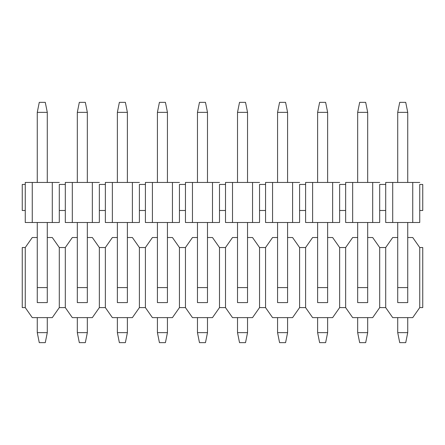 <?xml version="1.0" encoding="UTF-8"?>
<svg xmlns="http://www.w3.org/2000/svg" width="445" height="445" viewBox="0 0 445 445"><rect width="100%" height="100%" fill="white"/><g stroke="black" fill="none" stroke-linecap="round" stroke-linejoin="round"><path stroke-width="0.67" d="M419.746 184.453L422.75 184.453L419.746 184.453L419.746 210.485L422.75 210.485L422.75 184.453L422.75 210.485L419.746 210.485L419.746 184.453M419.746 182.45L412.738 182.45L412.738 222.5L419.746 222.5L419.746 210.485L419.746 222.5L412.738 222.5L412.738 182.45L419.746 182.45M385.704 182.45L412.738 182.45L392.713 182.45L392.713 222.5L412.738 222.5L385.704 222.5L385.704 212.488L385.704 222.5L392.713 222.5L392.713 182.45L385.704 182.45L385.704 184.453L385.704 182.45M385.704 184.453L385.704 212.488L385.704 184.453L379.696 184.453L385.704 184.453M379.696 184.453L379.696 210.485L385.704 210.485L379.696 210.485L379.696 184.453M379.696 182.45L372.688 182.45L372.688 222.5L379.696 222.5L379.696 210.485L379.696 222.5L372.688 222.5L372.688 182.45L379.696 182.45M345.654 182.45L372.688 182.45L352.663 182.45L352.663 222.5L372.688 222.5L345.654 222.5L345.654 212.488L345.654 222.5L352.663 222.5L352.663 182.45L345.654 182.45L345.654 184.453L345.654 182.45M345.654 184.453L345.654 212.488L345.654 184.453L339.646 184.453L345.654 184.453M339.646 184.453L339.646 210.485L345.654 210.485L339.646 210.485L339.646 184.453M339.646 182.45L332.637 182.45L332.637 222.5L339.646 222.5L339.646 210.485L339.646 222.5L332.637 222.5L332.637 182.45L339.646 182.45M305.604 182.45L332.637 182.45L312.613 182.45L312.613 222.5L332.637 222.5L305.604 222.5L305.604 212.488L305.604 222.5L312.613 222.5L312.613 182.45L305.604 182.45L305.604 184.453L305.604 182.45M305.604 184.453L305.604 212.488L305.604 184.453L299.596 184.453L305.604 184.453M299.596 184.453L299.596 210.485L305.604 210.485L299.596 210.485L299.596 184.453M299.596 182.45L292.588 182.45L292.588 222.5L299.596 222.5L299.596 210.485L299.596 222.5L292.588 222.5L292.588 182.45L299.596 182.45M265.554 182.45L292.588 182.45L272.562 182.45L272.562 222.5L292.588 222.5L265.554 222.5L265.554 212.488L265.554 222.5L272.562 222.5L272.562 182.45L265.554 182.45L265.554 184.453L265.554 182.45M265.554 184.453L265.554 212.488L265.554 184.453L259.546 184.453L265.554 184.453M259.546 184.453L259.546 210.485L265.554 210.485L259.546 210.485L259.546 184.453M259.546 182.45L252.538 182.45L252.538 222.5L259.546 222.5L259.546 210.485L259.546 222.5L252.538 222.5L252.538 182.45L259.546 182.45M225.504 182.45L252.538 182.45L232.513 182.45L232.513 222.5L252.538 222.5L225.504 222.5L225.504 212.488L225.504 222.5L232.513 222.5L232.513 182.45L225.504 182.45L225.504 184.453L225.504 182.45M225.504 184.453L225.504 212.488L225.504 184.453L219.496 184.453L225.504 184.453M219.496 184.453L219.496 210.485L225.504 210.485L219.496 210.485L219.496 184.453M219.496 182.45L212.488 182.45L212.488 222.5L219.496 222.5L219.496 210.485L219.496 222.5L212.488 222.5L212.488 182.45L219.496 182.45M185.454 182.45L212.488 182.45L192.463 182.45L192.463 222.5L212.488 222.5L185.454 222.5L185.454 212.488L185.454 222.5L192.463 222.5L192.463 182.45L185.454 182.45L185.454 184.453L185.454 182.45M185.454 184.453L185.454 212.488L185.454 184.453L179.446 184.453L185.454 184.453M179.446 184.453L179.446 210.485L185.454 210.485L179.446 210.485L179.446 184.453M179.446 182.45L172.438 182.45L172.438 222.5L179.446 222.5L179.446 210.485L179.446 222.5L172.438 222.5L172.438 182.45L179.446 182.45M145.404 182.45L172.438 182.45L152.412 182.45L152.412 222.5L172.438 222.5L145.404 222.5L145.404 212.488L145.404 222.5L152.412 222.5L152.412 182.45L145.404 182.45L145.404 184.453L145.404 182.45M145.404 184.453L145.404 212.488L145.404 184.453L139.396 184.453L145.404 184.453M139.396 184.453L139.396 210.485L145.404 210.485L139.396 210.485L139.396 184.453M139.396 182.45L132.388 182.45L132.388 222.5L139.396 222.5L139.396 210.485L139.396 222.5L132.388 222.5L132.388 182.45L139.396 182.45M105.354 182.45L132.388 182.45L112.363 182.45L112.363 222.5L132.388 222.5L105.354 222.5L105.354 212.488L105.354 222.5L112.363 222.5L112.363 182.45L105.354 182.45L105.354 184.453L105.354 182.45M105.354 184.453L105.354 212.488L105.354 184.453L99.346 184.453L105.354 184.453M99.346 184.453L99.346 210.485L105.354 210.485L99.346 210.485L99.346 184.453M99.346 182.45L92.338 182.45L92.338 222.5L99.346 222.5L99.346 210.485L99.346 222.5L92.338 222.5L92.338 182.45L99.346 182.45M65.304 182.45L92.338 182.45L72.312 182.45L72.312 222.5L92.338 222.5L65.304 222.5L65.304 212.488L65.304 222.5L72.312 222.5L72.312 182.45L65.304 182.45L65.304 184.453L65.304 182.45M65.304 184.453L65.304 212.488L65.304 184.453L59.296 184.453L65.304 184.453M59.296 184.453L59.296 210.485L65.304 210.485L59.296 210.485L59.296 184.453M59.296 182.45L52.288 182.45L52.288 222.5L59.296 222.5L59.296 210.485L59.296 222.5L52.288 222.5L52.288 182.45L59.296 182.45M25.254 182.45L52.288 182.45L32.263 182.45L32.263 222.5L52.288 222.5L25.254 222.5L25.254 212.488L25.254 222.5L32.263 222.5L32.263 182.45L25.254 182.45L25.254 184.453L25.254 182.45M25.254 184.453L25.254 212.488L25.254 184.453L22.25 184.453L25.254 184.453M22.25 184.453L22.25 210.485L25.254 210.485L22.25 210.485L22.25 184.453M399.721 102.35L405.729 102.35L399.721 102.35L397.719 112.363L399.721 102.35M407.731 112.363L405.729 102.35L407.731 112.363L397.719 112.363L407.731 112.363L407.731 182.45L407.731 112.363M397.719 112.363L397.719 182.45L397.719 112.363M397.719 222.5L397.719 287.581L407.731 287.581L407.731 222.5L407.731 302.6L407.731 287.581L397.719 287.581L397.719 222.5M407.731 317.619L407.731 332.637L407.731 317.619M397.719 332.637L397.719 317.619L397.719 332.637L407.731 332.637L397.719 332.637L399.721 342.65L405.729 342.65L407.731 332.637L405.729 342.65L399.721 342.65L397.719 332.637M397.719 302.6L397.719 287.581L397.719 302.6L407.731 302.6M359.671 102.35L365.679 102.35L359.671 102.35L357.669 112.363L359.671 102.35M367.681 112.363L365.679 102.35L367.681 112.363L357.669 112.363L367.681 112.363L367.681 182.45L367.681 112.363M357.669 112.363L357.669 182.45L357.669 112.363M357.669 222.5L357.669 287.581L367.681 287.581L367.681 222.5L367.681 302.6L367.681 287.581L357.669 287.581L357.669 222.5M367.681 317.619L367.681 332.637L367.681 317.619M357.669 332.637L357.669 317.619L357.669 332.637L367.681 332.637L357.669 332.637L359.671 342.65L365.679 342.65L367.681 332.637L365.679 342.65L359.671 342.65L357.669 332.637M357.669 302.6L357.669 287.581L357.669 302.6L367.681 302.6M319.621 102.35L325.629 102.35L319.621 102.35L317.619 112.363L319.621 102.35M327.631 112.363L325.629 102.35L327.631 112.363L317.619 112.363L327.631 112.363L327.631 182.45L327.631 112.363M317.619 112.363L317.619 182.45L317.619 112.363M317.619 222.5L317.619 287.581L327.631 287.581L327.631 222.5L327.631 302.6L327.631 287.581L317.619 287.581L317.619 222.5M327.631 317.619L327.631 332.637L327.631 317.619M317.619 332.637L317.619 317.619L317.619 332.637L327.631 332.637L317.619 332.637L319.621 342.65L325.629 342.65L327.631 332.637L325.629 342.65L319.621 342.65L317.619 332.637M317.619 302.6L317.619 287.581L317.619 302.6L327.631 302.6M279.571 102.35L285.579 102.35L279.571 102.35L277.569 112.363L279.571 102.35M287.581 112.363L285.579 102.35L287.581 112.363L277.569 112.363L287.581 112.363L287.581 182.45L287.581 112.363M277.569 112.363L277.569 182.45L277.569 112.363M277.569 222.5L277.569 287.581L287.581 287.581L287.581 222.5L287.581 302.6L287.581 287.581L277.569 287.581L277.569 222.5M287.581 317.619L287.581 332.637L287.581 317.619M277.569 332.637L277.569 317.619L277.569 332.637L287.581 332.637L277.569 332.637L279.571 342.65L285.579 342.65L287.581 332.637L285.579 342.65L279.571 342.65L277.569 332.637M277.569 302.6L277.569 287.581L277.569 302.6L287.581 302.6M239.521 102.35L245.529 102.35L239.521 102.35L237.519 112.363L239.521 102.35M247.531 112.363L245.529 102.35L247.531 112.363L237.519 112.363L247.531 112.363L247.531 182.45L247.531 112.363M237.519 112.363L237.519 182.45L237.519 112.363M237.519 222.5L237.519 287.581L247.531 287.581L247.531 222.5L247.531 302.6L247.531 287.581L237.519 287.581L237.519 222.5M247.531 317.619L247.531 332.637L247.531 317.619M237.519 332.637L237.519 317.619L237.519 332.637L247.531 332.637L237.519 332.637L239.521 342.65L245.529 342.65L247.531 332.637L245.529 342.65L239.521 342.65L237.519 332.637M237.519 302.6L237.519 287.581L237.519 302.6L247.531 302.6M199.471 102.35L205.479 102.35L199.471 102.35L197.469 112.363L199.471 102.35M207.481 112.363L205.479 102.35L207.481 112.363L197.469 112.363L207.481 112.363L207.481 182.45L207.481 112.363M197.469 112.363L197.469 182.45L197.469 112.363M197.469 222.5L197.469 287.581L207.481 287.581L207.481 222.5L207.481 302.6L207.481 287.581L197.469 287.581L197.469 222.5M207.481 317.619L207.481 332.637L207.481 317.619M197.469 332.637L197.469 317.619L197.469 332.637L207.481 332.637L197.469 332.637L199.471 342.65L205.479 342.65L207.481 332.637L205.479 342.65L199.471 342.65L197.469 332.637M197.469 302.6L197.469 287.581L197.469 302.6L207.481 302.6M159.421 102.35L165.429 102.35L159.421 102.35L157.419 112.363L159.421 102.35M167.431 112.363L165.429 102.35L167.431 112.363L157.419 112.363L167.431 112.363L167.431 182.45L167.431 112.363M157.419 112.363L157.419 182.45L157.419 112.363M157.419 222.5L157.419 287.581L167.431 287.581L167.431 222.5L167.431 302.6L167.431 287.581L157.419 287.581L157.419 222.5M167.431 317.619L167.431 332.637L167.431 317.619M157.419 332.637L157.419 317.619L157.419 332.637L167.431 332.637L157.419 332.637L159.421 342.65L165.429 342.65L167.431 332.637L165.429 342.65L159.421 342.65L157.419 332.637M157.419 302.6L157.419 287.581L157.419 302.6L167.431 302.6M119.371 102.35L125.379 102.35L119.371 102.35L117.369 112.363L119.371 102.35M127.381 112.363L125.379 102.35L127.381 112.363L117.369 112.363L127.381 112.363L127.381 182.45L127.381 112.363M117.369 112.363L117.369 182.45L117.369 112.363M117.369 222.5L117.369 287.581L127.381 287.581L127.381 222.5L127.381 302.6L127.381 287.581L117.369 287.581L117.369 222.5M127.381 317.619L127.381 332.637L127.381 317.619M117.369 332.637L117.369 317.619L117.369 332.637L127.381 332.637L117.369 332.637L119.371 342.65L125.379 342.65L127.381 332.637L125.379 342.65L119.371 342.65L117.369 332.637M117.369 302.6L117.369 287.581L117.369 302.6L127.381 302.6M79.321 102.35L85.329 102.35L79.321 102.35L77.319 112.363L79.321 102.35M87.331 112.363L85.329 102.35L87.331 112.363L77.319 112.363L87.331 112.363L87.331 182.45L87.331 112.363M77.319 112.363L77.319 182.45L77.319 112.363M77.319 222.5L77.319 287.581L87.331 287.581L87.331 222.5L87.331 302.6L87.331 287.581L77.319 287.581L77.319 222.5M87.331 317.619L87.331 332.637L87.331 317.619M77.319 332.637L77.319 317.619L77.319 332.637L87.331 332.637L77.319 332.637L79.321 342.65L85.329 342.65L87.331 332.637L85.329 342.65L79.321 342.65L77.319 332.637M77.319 302.6L77.319 287.581L77.319 302.6L87.331 302.6M39.271 102.35L45.279 102.35L39.271 102.35L37.269 112.363L39.271 102.35M47.281 112.363L45.279 102.35L47.281 112.363L37.269 112.363L47.281 112.363L47.281 182.45L47.281 112.363M37.269 112.363L37.269 182.45L37.269 112.363M37.269 222.5L37.269 287.581L47.281 287.581L47.281 222.5L47.281 302.6L47.281 287.581L37.269 287.581L37.269 222.5M47.281 317.619L47.281 332.637L47.281 317.619M37.269 332.637L37.269 317.619L37.269 332.637L47.281 332.637L37.269 332.637L39.271 342.65L45.279 342.65L47.281 332.637L45.279 342.65L39.271 342.65L37.269 332.637M37.269 302.6L37.269 287.581L37.269 302.6L47.281 302.6M419.746 247.531L422.75 247.531L422.75 307.606L419.746 307.606L422.75 307.606L422.75 247.531L419.746 247.531L412.738 237.519L419.746 247.531L419.746 307.606L412.738 317.619L419.746 307.606L419.746 247.531M392.713 237.519L397.719 237.519L392.713 237.519L385.704 247.531L385.704 307.606L392.713 317.619L412.738 317.619L392.713 317.619L385.704 307.606L385.704 247.531L392.713 237.519M407.731 237.519L412.738 237.519L407.731 237.519M379.696 247.531L385.704 247.531L379.696 247.531L379.696 307.606L385.704 307.606L379.696 307.606L372.688 317.619L379.696 307.606L379.696 247.531L372.688 237.519L379.696 247.531M372.688 237.519L367.681 237.519L372.688 237.519M357.669 237.519L352.663 237.519L345.654 247.531L345.654 307.606L352.663 317.619L372.688 317.619L352.663 317.619L345.654 307.606L345.654 247.531L352.663 237.519L357.669 237.519M345.654 307.606L339.646 307.606L345.654 307.606M339.646 247.531L345.654 247.531L339.646 247.531L339.646 307.606L332.637 317.619L339.646 307.606L339.646 247.531L332.637 237.519L339.646 247.531M332.637 237.519L327.631 237.519L332.637 237.519M317.619 237.519L312.613 237.519L305.604 247.531L305.604 307.606L312.613 317.619L332.637 317.619L312.613 317.619L305.604 307.606L305.604 247.531L312.613 237.519L317.619 237.519M299.596 247.531L305.604 247.531L299.596 247.531L299.596 307.606L305.604 307.606L299.596 307.606L292.588 317.619L299.596 307.606L299.596 247.531L292.588 237.519L299.596 247.531M272.562 237.519L277.569 237.519L272.562 237.519L265.554 247.531L265.554 307.606L272.562 317.619L292.588 317.619L272.562 317.619L265.554 307.606L265.554 247.531L272.562 237.519M287.581 237.519L292.588 237.519L287.581 237.519M259.546 247.531L265.554 247.531L259.546 247.531L259.546 307.606L265.554 307.606L259.546 307.606L252.538 317.619L259.546 307.606L259.546 247.531L252.538 237.519L259.546 247.531M232.513 237.519L237.519 237.519L232.513 237.519L225.504 247.531L225.504 307.606L232.513 317.619L252.538 317.619L232.513 317.619L225.504 307.606L225.504 247.531L232.513 237.519M247.531 237.519L252.538 237.519L247.531 237.519M219.496 247.531L225.504 247.531L219.496 247.531L219.496 307.606L225.504 307.606L219.496 307.606L212.488 317.619L219.496 307.606L219.496 247.531L212.488 237.519L219.496 247.531M192.463 237.519L197.469 237.519L192.463 237.519L185.454 247.531L185.454 307.606L192.463 317.619L212.488 317.619L192.463 317.619L185.454 307.606L185.454 247.531L192.463 237.519M207.481 237.519L212.488 237.519L207.481 237.519M179.446 247.531L185.454 247.531L179.446 247.531L179.446 307.606L185.454 307.606L179.446 307.606L172.438 317.619L179.446 307.606L179.446 247.531L172.438 237.519L179.446 247.531M152.412 237.519L157.419 237.519L152.412 237.519L145.404 247.531L145.404 307.606L152.412 317.619L172.438 317.619L152.412 317.619L145.404 307.606L145.404 247.531L152.412 237.519M167.431 237.519L172.438 237.519L167.431 237.519M139.396 247.531L145.404 247.531L139.396 247.531L139.396 307.606L145.404 307.606L139.396 307.606L132.388 317.619L139.396 307.606L139.396 247.531L132.388 237.519L139.396 247.531M112.363 237.519L117.369 237.519L112.363 237.519L105.354 247.531L105.354 307.606L112.363 317.619L132.388 317.619L112.363 317.619L105.354 307.606L105.354 247.531L112.363 237.519M127.381 237.519L132.388 237.519L127.381 237.519M99.346 247.531L105.354 247.531L99.346 247.531L99.346 307.606L105.354 307.606L99.346 307.606L92.338 317.619L99.346 307.606L99.346 247.531L92.338 237.519L99.346 247.531M72.312 237.519L77.319 237.519L72.312 237.519L65.304 247.531L65.304 307.606L72.312 317.619L92.338 317.619L72.312 317.619L65.304 307.606L65.304 247.531L72.312 237.519M87.331 237.519L92.338 237.519L87.331 237.519M59.296 247.531L65.304 247.531L59.296 247.531L59.296 307.606L65.304 307.606L59.296 307.606L52.288 317.619L59.296 307.606L59.296 247.531L52.288 237.519L59.296 247.531M32.263 237.519L37.269 237.519L32.263 237.519L25.254 247.531L25.254 307.606L32.263 317.619L52.288 317.619L32.263 317.619L25.254 307.606L25.254 247.531L32.263 237.519M47.281 237.519L52.288 237.519L47.281 237.519M22.25 247.531L25.254 247.531L22.25 247.531L22.25 307.606L25.254 307.606L22.25 307.606L22.25 247.531"/></g></svg>
